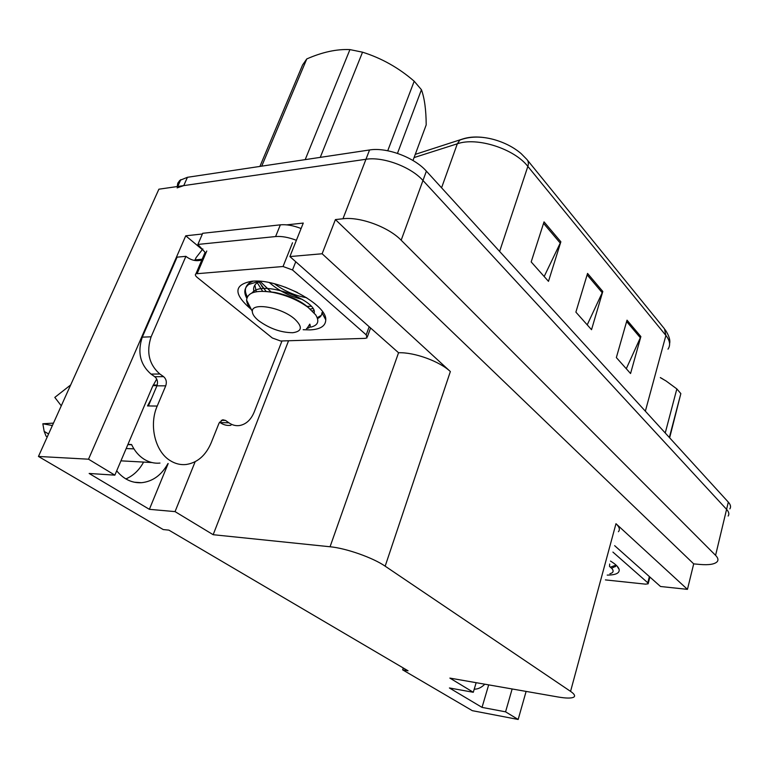 <?xml version="1.0" encoding="UTF-8"?>
<svg xmlns="http://www.w3.org/2000/svg" width="769" height="769" viewBox="0 0 769 769"><rect width="100%" height="100%" fill="white"/><g stroke="black" fill="none" stroke-linecap="round" stroke-linejoin="round"><path stroke-width="1.15" d="M156.703 379.04L152.387 386.903L114.86 475.155L88.522 459.199L38.45 456.45L158.885 189.203L365.948 159.279C382.972 156.424 410.867 166.825 422.969 180.494L726.58 509.357C728.916 511.943 729.425 514.173 728.137 516.047C729.425 514.173 728.916 511.943 726.58 509.357L422.969 180.494C410.867 166.825 382.972 156.424 365.948 159.279L183.753 185.608L177.139 187.876M484.816 684.199C481.423 687.582 477.885 689.245 474.223 689.178M202.18 249.492L185.742 235.804L202.372 233.997M286.674 224.865L303.265 223.068L289.894 256.567L398.553 352.75C414.376 352.144 439.647 361.334 450.355 371.552L322.124 253.76L289.894 256.567M614.642 545.663L660.513 586.497L687.448 589.352L615.979 523.708C619.429 526.967 620.247 529.639 618.401 531.706M693.696 563.869L335.419 219.578L342.964 218.761C360.055 216.531 388.547 227.057 401.168 240.216L715.583 555.343C717.977 557.804 718.554 559.88 717.285 561.581C714.843 564.244 709.056 565.205 699.934 564.446L693.696 563.869L687.448 589.352M403.244 667.963L402.639 669.847L472.32 710.671L518.162 719.467L526.111 691.418M88.522 459.199L185.742 235.804M322.124 253.76L335.419 219.578M143.601 462.082C139.237 470.119 133.325 475.732 125.866 478.933M38.45 456.45L163.22 529.553L168.901 530.139L408.051 670.789L402.639 669.847M476.155 682.689L473.291 692.283L449.875 678.095L557.958 696.974C566.215 698.377 571.511 698.425 573.828 697.108C575.481 695.926 574.395 694.013 570.56 691.369L385.163 566.176C373.023 557.727 346.088 548.23 330.055 546.759L213.167 534.705L288.567 340.754M213.167 534.705L175.053 511.616L195.143 461.727M518.162 719.467L505.569 711.834L512.144 688.976M114.86 475.155L89.146 473.464L149.378 509.328L175.053 511.616M473.291 692.283L449.413 687.967L482.038 707.393L505.569 711.834M482.038 707.393L488.671 684.871M116.696 470.83C123.636 479.222 131.903 483.182 141.486 482.711C152.743 481.509 161.577 475.107 167.969 463.524M149.378 509.328L168.18 463.534M544.029 221.866L531.177 261.921L548.48 281.348L560.861 241.802L544.029 221.866M544.173 276.513L560.861 241.802M627.014 320.154L616.354 357.575L630.561 373.532L640.875 336.572L627.014 320.154M626.283 368.716L640.875 336.572M587.554 273.418L575.885 312.127L591.524 329.69L602.8 291.47L587.554 273.418M587.218 324.854L602.8 291.47M415.27 154.367L463.294 138.795C471.868 136.19 482.028 136.43 493.785 139.506C504.551 142.553 513.663 147.244 521.122 153.589L526.784 159.337C528.438 161.019 528.793 163.384 527.851 166.412C514.326 148.773 476.895 136.776 457.324 143.793L414.078 157.578M177.216 186.55L177.802 183.147L179.831 180.379L187.434 177.303L369.553 149.974C386.557 147.023 414.356 157.405 426.382 171.151L728.31 502.119C730.637 504.714 731.146 506.973 729.839 508.876M151.503 398.592L147.513 405.936L148.388 405.945L156.914 385.836C158.145 382.087 157.424 379.04 154.761 376.714L163.586 376.647C166.248 378.992 166.969 382.049 165.739 385.827L157.212 406.061C148.734 425.113 155.146 451.547 170.112 460.564C175.169 463.755 180.484 465.072 186.06 464.514C197.354 462.794 205.727 455.546 211.187 442.781L219.03 423.171L222.741 419.759L225.548 420.441L221.251 420.335M159.981 463.082C154.396 463.62 149.08 462.323 144.014 459.18C138.785 455.834 134.633 450.951 131.566 444.53L127.952 444.376M120.944 460.842L151.887 462.544M153.214 385.058L156.789 385.058M133.95 448.885L126.183 448.529L133.941 448.865M127.856 444.588L131.672 444.751M53.474 423.113L42.833 423.777L44.179 431.409L46.063 436.148L47.207 437.013M70.661 384.961L54.801 397.4L61.27 405.811M42.833 423.777L52.388 425.526M194.067 260.355L195.115 259.884L196.057 257.682L202.862 248.925M230.931 425.295C227.153 425.843 223.548 424.94 220.136 422.594L219.53 422.171M154.761 376.714L151.022 374.09C140.189 364.602 137.276 352.289 142.284 337.139L177.072 257.154L185.906 256.327C191.097 260.393 196.412 261.595 201.843 259.941M281.973 340.965L254.154 412.126C250.973 419.778 246.157 424.248 239.688 425.517C235.91 426.074 232.315 425.17 228.912 422.806L225.548 420.441M163.586 376.647L159.856 374.003C149.023 364.458 146.11 352.058 151.118 336.812L185.906 256.327M301.092 228.508C293.268 225.5 286.356 224.279 280.358 224.836L202.68 233.295L197.883 244.436L205.842 253.193M280.358 224.836L275.6 236.554C281.598 236.045 288.529 237.294 296.382 240.303M202.141 259.24L195.115 259.884M275.6 236.554L197.883 244.436M612.912 552.084L647.786 582.787L648.152 583.806L645.547 584.152L605.414 579.903M610.49 561.072C615.546 564.138 618.42 566.916 619.132 569.406C619.756 573.145 615.786 575.039 607.222 575.097M611.884 568.08L615.681 566.272L615.969 565.128M610.471 567.138L615.959 565.167M250.905 309.128C233.228 293.893 233.613 284.578 252.059 281.185L253.751 281.089C280.291 279.301 327.008 304.851 325.758 319.789C325.643 325.998 320.394 329.363 310.003 329.901L303.159 329.709M261.508 285.828L263.854 288.635M257.259 282.742L262.671 291.316M269.448 282.636C278.782 290.788 289.721 296.363 302.284 299.362M312.339 310.984L313.79 310.416M283.04 266.507L292.508 269.967L366.207 334.861L366.996 337.87L365.054 338.37L280.647 341.003L272.313 337.985L197.191 277.407C195.288 275.783 194.874 274.581 195.941 273.793L283.04 266.507L292.528 242.764M204.929 252.722L195.941 273.793M317.52 318.539C320.423 317.27 321.894 315.328 321.932 312.704L322.028 312.877M317.241 317.722L321.336 315.29M322.346 313.483L322.586 311.82M660.35 377.569L663.099 379.175M665.243 432.976L676.845 388.912L666.041 380.953L660.331 377.637M676.845 388.912L680.844 393.593L669.357 437.484M609.509 566.407L612.114 568.752C613.95 571.194 613.22 572.847 609.923 573.712M669.645 437.801L680.844 393.593M609.529 566.167L609.702 564.013M259.912 166.421L302.602 64.932L306.773 58.934L261.729 166.152M305.197 159.625L349.933 49.601C336.716 48.985 322.326 52.1 306.773 58.934M349.933 49.601L362.535 52.186L320.26 157.366M387.739 150.753L414.193 81.226C398.813 67.864 381.597 58.184 362.535 52.186M414.193 81.226L421.441 89.723L397.467 153.367M259.345 281.214L248.685 284.482C244.263 288 243.638 292.576 246.811 298.218M253.174 281.118L249.271 283.059C244.85 286.577 244.215 291.153 247.358 296.776M258.557 320.625C254.414 317.213 252.338 314.137 252.328 311.407C251.482 302.034 281.483 307.283 294.614 318.981C302.794 326.787 302.179 331.362 292.768 332.717C280.983 332.631 269.573 328.603 258.557 320.625M252.395 310.763C248.685 306.908 246.762 303.361 246.609 300.131C247.464 292.355 256.24 289.769 272.928 292.383C286.693 295.248 298.449 300.285 308.225 307.475L315.646 314.809C319.683 321.279 318.039 325.393 310.714 327.142M306.447 328.565C309.772 327.988 310.887 326.498 309.811 324.105L307.225 328.103M412.991 160.5L426.199 124.886C426.103 109.909 424.517 98.192 421.441 89.723M274.495 283.809C284.578 291.163 295.315 295.805 306.706 297.728M258.961 281.81L266.151 291.48M310.195 309.051L312.877 308.58M260.268 281.291L256.836 283.04C253.808 285.443 252.914 288.5 254.154 292.201M308.888 307.994C300.833 300.727 289.49 295.536 274.86 292.422L266.084 291.48M285.001 287.097L297.42 292.47M260.085 281.348L271.274 292.105M307.052 306.35L311.118 306.283M254.866 285.03L256.298 291.749M314.165 312.906C317.674 301.486 266.218 280.406 253.376 291.566L251.819 293.008M309.523 325.335L309.811 324.105M715.583 555.343L728.31 502.119M401.168 240.216L426.382 171.151M342.964 218.761L369.553 149.974M385.163 566.176L450.355 371.552M570.56 691.369L615.979 523.708M330.055 546.759L398.553 352.75M493.785 139.506C481.163 136.123 469.849 136.305 459.862 140.054L457.324 143.793L441.569 187.799M668.001 349.145C670.683 345.204 669.982 340.648 665.896 335.457L664.464 328.805L527.534 160.25M645.354 411.184L665.896 335.457L527.851 166.412L499.619 251.434M187.434 177.303L183.753 185.608M587.122 274.85L602.29 292.787M626.62 321.538L640.404 337.841M543.548 223.346L560.322 243.177M157.212 406.061L148.388 405.945M51.927 425.459L51.994 426.401M220.136 422.594L228.912 422.806M159.856 374.003L151.022 374.09M151.118 336.812L142.284 337.139M165.739 385.827L156.914 385.836M647.786 582.787L649.382 576.587M292.508 269.967L295.748 261.777M197.21 273.447L206.774 251.002M366.207 334.861L369.062 327.046M141.486 482.711L134.229 482.201M665.252 329.795C669.011 335.601 670.462 340.206 669.597 343.618M180.811 179.619L177.764 186.473M156.991 385.625L152.944 385.634M44.179 431.409L48.582 433.966M194.269 260.268L202.007 259.566M648.248 583.431L649.892 577.038M616.94 565.946L619.132 569.406M615.296 566.705L615.575 565.648M367.457 336.591L370.485 328.305M321.932 312.704L325.758 319.789M319.289 317.568L319.625 316.693M248.685 284.482L249.271 283.059M252.328 311.407L246.609 300.131M252.972 292.566L253.376 291.566M272.928 292.383L274.86 292.422"/></g></svg>

